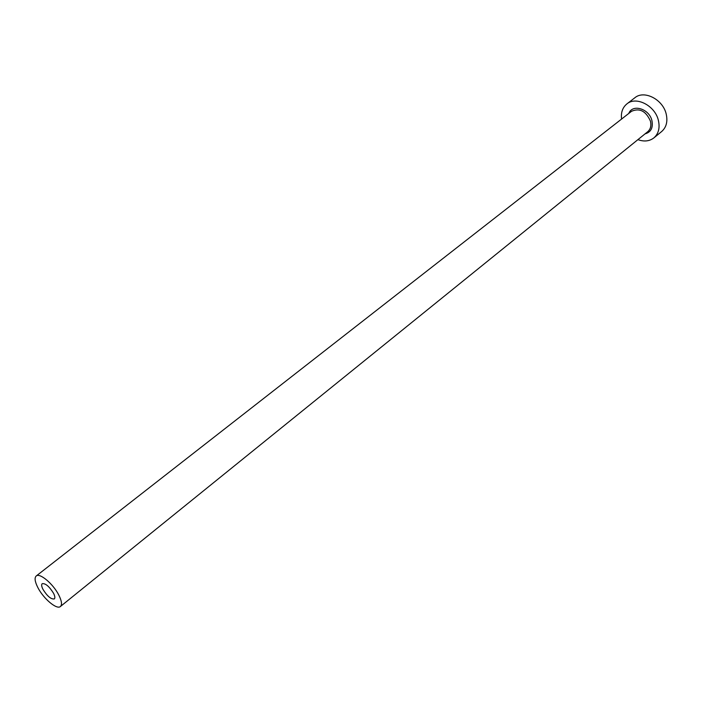 <?xml version="1.0" encoding="UTF-8"?>
<svg xmlns="http://www.w3.org/2000/svg" width="702" height="702" viewBox="0 0 702 702"><rect width="100%" height="100%" fill="white"/><g stroke="black" fill="none" stroke-linecap="round" stroke-linejoin="round"><path stroke-width="1.05" d="M53.536 593.26C49.245 586.398 45.472 583.195 42.199 583.678C41.278 584.582 41.541 586.486 42.997 589.39C47.271 596.226 51.044 599.411 54.317 598.929C55.23 598.034 54.967 596.147 53.536 593.26M37.803 587.477C43.366 598.595 56.871 610.02 60.425 606.502C62.241 604.729 61.723 600.973 58.88 595.226C53.343 584.011 39.689 572.516 36.197 576.009C34.337 577.825 34.872 581.651 37.803 587.477M637.899 139.645C644.094 141.865 649.42 141.286 653.878 137.899C658.564 133.722 660.073 127.887 658.388 120.393C655.115 105.66 636.161 95.902 626.877 103.914C622.569 107.494 620.796 112.548 621.56 119.077M653.878 137.899L661.644 131.537C666.347 127.369 667.865 121.551 666.216 114.084C662.995 99.421 644.12 89.768 634.827 97.78L626.877 103.914M628.773 113.452C632.414 103.589 649.341 108.731 651.93 120.656C653.246 127.79 650.938 132.195 645.015 133.898M60.425 606.502L647.718 131.713C650.57 129.194 651.474 125.676 650.447 121.148C645.937 111.03 639.619 107.748 631.51 111.311L36.197 576.009"/></g></svg>
